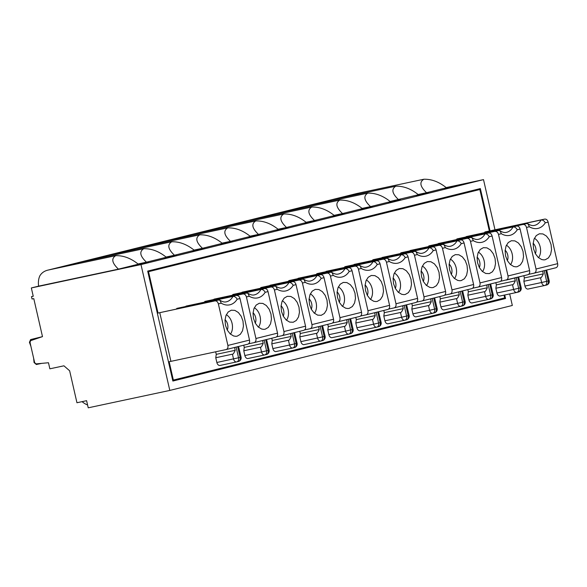 <?xml version="1.0" encoding="UTF-8"?>
<svg xmlns="http://www.w3.org/2000/svg" width="587" height="587" viewBox="0 0 587 587"><rect width="100%" height="100%" fill="white"/><g stroke="black" fill="none" stroke-linecap="round" stroke-linejoin="round"><path stroke-width="0.88" d="M490.006 230.728L480.357 188.574L147.682 271.091L172.864 381.044L505.539 298.526L172.842 380.956M509.685 293.94L512.326 305.467L169.812 390.428L88.233 407.811L86.605 400.686L76.956 402.741L69.633 370.779L63.924 365.811L49.858 368.812L48.472 362.744L36.599 363.837A2.436 1.79 -103.9 0 1 34.457 361.812L30.186 343.16A2.436 1.79 -103.9 0 1 31.243 340.453L42.491 336.622L33.789 298.629L32.036 299.003L31.493 296.633L33.232 296.2M423.836 179.24C431.606 179.035 439.127 181.882 446.406 187.781L426.544 192.712C420.087 186.607 419.177 182.117 423.836 179.24L356.397 193.607L48.002 270.108L356.346 193.622M438.144 243.737L498.649 230.522L500.051 230.801L501.335 233.714A21.924 14.836 78 0 0 517.257 229.759C516.2 227.785 514.799 226.846 513.053 226.949L516.685 226.046C518.321 225.922 519.458 226.927 520.097 229.055L517.257 229.759M500.652 281.276L527.838 274.723C529.371 274.173 529.966 272.801 529.613 270.607L520.097 229.055M456.576 239.489A18.27 12.364 -102 0 0 456.913 238.916L516.685 226.046M466.151 236.796L523.017 224.476C524.675 224.351 525.835 225.342 526.502 227.47L536.019 269.022C536.342 271.223 535.726 272.595 534.17 273.153L555.867 267.767C557.408 267.217 558.002 265.852 557.65 263.658L548.133 222.106C547.495 219.971 546.358 218.973 544.721 219.098L484.921 231.968A18.27 12.364 -102 0 1 484.591 232.54M551.076 244.588L551.545 249.71L550.613 254.391L548.427 257.906L545.308 259.718L543.988 259.902L541.735 259.564L538.257 257.458L535.395 253.716L533.598 248.925L533.121 243.796L534.053 239.114L536.247 235.607L539.365 233.787L542.938 233.942L546.416 236.055L549.278 239.79L551.076 244.588M426.544 192.712L418.098 194.51M356.705 194.524A15.225 10.302 -102 0 1 359.802 192.888L356.287 193.637M398.536 199.661C392.072 193.556 391.169 189.065 395.821 186.189C403.592 185.984 411.12 188.831 418.399 194.73L390.091 201.458M395.821 186.189L332.015 199.785A15.225 10.302 -102 0 0 331.787 199.837L359.802 192.888M328.698 201.473A15.225 10.302 -102 0 1 331.787 199.837L303.78 206.785A15.225 10.302 -102 0 1 304.007 206.734L367.814 193.138C375.585 192.932 383.106 195.779 390.384 201.679L370.522 206.609C364.065 200.505 363.162 196.014 367.814 193.138M87.58 404.971A27.406 18.549 -102 0 1 82.077 401.647M494.966 229.671L483.505 179.622L140.99 264.583L31.338 287.946L33.246 296.259L31.493 296.633M555.867 267.767L534.287 273.124M428.503 192.712L416.499 195.691L428.569 193.006M502.898 299.091L502.736 298.394M477.899 189.939L477.737 189.219M504.732 294.997L505.539 298.526M523.017 224.476L526.656 223.574L528.058 223.852L529.342 226.765A21.924 14.836 78 0 0 545.272 222.818C544.208 220.837 542.806 219.898 541.06 220L544.721 219.098M172.681 380.237L504.673 297.917L504.042 295.144M489.323 230.874L479.85 189.52L147.851 271.847M219.949 300.273C222.4 301.791 224.52 302.312 226.303 301.835A18.27 12.364 78 0 0 232.958 296.428L176.819 308.388L232.958 296.428C234.697 296.303 236.099 297.242 237.163 299.238A21.924 14.836 78 0 1 221.24 303.185L219.949 300.265L218.555 300.001L158.013 313.054L148.54 271.7M176.819 308.388A18.27 12.364 -102 0 1 176.482 308.96M173.363 380.09L169.159 361.731L170.912 361.357L159.767 312.68L158.013 313.054M466.115 236.627L526.656 223.574M438.107 243.576L498.649 230.522M410.13 250.686L470.635 237.471L472.043 237.75L473.327 240.663A21.924 14.836 78 0 0 489.25 236.708C488.193 234.734 486.792 233.795 485.045 233.897L488.678 232.995C490.314 232.87 491.451 233.875 492.089 236.003L489.25 236.708M488.678 232.995L428.899 245.858A18.27 12.364 -102 0 1 428.569 246.437M354.115 264.583L414.62 251.368L416.022 251.64L417.306 254.553A21.924 14.836 78 0 0 433.228 250.605C432.171 248.624 430.77 247.692 429.024 247.795L432.663 246.892C434.292 246.767 435.429 247.773 436.075 249.901L433.228 250.605M432.663 246.892L372.884 259.755A18.27 12.364 -102 0 1 372.554 260.327M382.122 257.634L442.627 244.419L444.029 244.698L445.313 247.611A21.924 14.836 78 0 0 461.243 243.656C460.186 241.675 458.777 240.743 457.031 240.846L460.67 239.944C462.307 239.819 463.444 240.824 464.082 242.952L461.243 243.656M460.67 239.944L400.892 252.806A18.27 12.364 -102 0 1 400.561 253.379M326.101 271.532L386.606 258.317L388.014 258.588L389.298 261.501A21.924 14.836 78 0 0 405.221 257.554C404.164 255.572 402.763 254.633 401.016 254.743L404.648 253.841C406.285 253.716 407.422 254.714 408.06 256.849L405.221 257.554M404.648 253.841L344.87 266.703A18.27 12.364 -102 0 1 344.54 267.276M298.093 278.48L358.598 265.258L360 265.537L361.284 268.45A21.924 14.836 78 0 0 377.214 264.502C376.157 262.521 374.748 261.582 373.002 261.685L376.641 260.782C378.277 260.665 379.415 261.663 380.053 263.798L377.214 264.502M376.641 260.782L316.863 273.652A18.27 12.364 -102 0 1 316.532 274.224M270.086 285.421L330.591 272.207L331.993 272.485L333.277 275.398A21.924 14.836 78 0 0 349.199 271.451C348.142 269.47 346.741 268.53 344.995 268.633L348.634 267.731C350.263 267.606 351.4 268.611 352.046 270.746L349.199 271.451M348.634 267.731L288.855 280.601A18.27 12.364 -102 0 1 288.525 281.173M242.079 292.37L302.584 279.155L303.985 279.434L305.269 282.347A21.924 14.836 78 0 0 321.192 278.392C320.135 276.418 318.734 275.479 316.987 275.582L320.619 274.679C322.256 274.555 323.393 275.56 324.031 277.688L321.192 278.392M320.619 274.679L260.848 287.542A18.27 12.364 -102 0 1 260.511 288.122M214.064 299.319L274.569 286.104L275.971 286.383L277.262 289.296A21.924 14.836 78 0 0 293.184 285.341C292.128 283.367 290.726 282.428 288.973 282.53L292.612 281.628C294.248 281.503 295.386 282.508 296.024 284.636L293.184 285.341M292.612 281.628L232.834 294.491A18.27 12.364 -102 0 1 232.503 295.07M186.057 306.267L246.562 293.052L247.963 293.331L249.248 296.237A21.924 14.836 78 0 0 265.177 292.289C264.113 290.308 262.712 289.376 260.966 289.479L264.605 288.577C266.234 288.452 267.371 289.457 268.017 291.585L265.177 292.289M264.605 288.577L204.826 301.439A18.27 12.364 -102 0 1 204.496 302.012M456.913 238.916L513.053 226.949A18.27 12.364 78 0 1 506.398 232.364C504.615 232.841 502.501 232.32 500.051 230.801M507.359 260.606A7.308 4.945 78 0 0 505.143 250.238M510.514 264.642A11.469 7.756 78 0 0 512.165 253.9A11.469 7.756 78 0 0 506.383 245.263M484.921 231.968L541.06 220A18.27 12.364 78 0 1 534.405 225.415C532.622 225.892 530.509 225.371 528.058 223.852M528.66 274.327L534.17 273.153M538.528 257.7A11.469 7.756 78 0 0 540.179 246.951A11.469 7.756 78 0 0 534.397 238.315M535.366 253.665A7.308 4.945 78 0 0 533.157 243.289M147.836 271.781L479.85 189.52M456.51 185.771L444.506 188.743L456.576 186.057M140.99 264.583L169.812 390.428M495.01 231.425C496.668 231.293 497.827 232.291 498.495 234.418L508.012 275.971C508.335 278.165 507.718 279.544 506.155 280.102M523.068 251.53L523.538 256.658L522.606 261.34L520.412 264.854L517.294 266.667L515.973 266.85L513.728 266.513L510.25 264.399L507.388 260.665L505.583 255.866L505.113 250.744L506.045 246.063L508.239 242.548L511.358 240.736L514.931 240.89L518.409 242.996L521.263 246.738L523.068 251.53M527.838 274.723L506.28 280.072M543.305 273.887L524.36 277.922L523.868 281.305L540.532 277.754C541.155 277.981 542.08 276.69 543.305 273.887L542.652 271.047M523.868 281.305L524.954 286.06A3.654 2.473 78 0 0 528.117 289.031A3.654 2.473 78 0 0 528.168 289.024L544.729 285.495M544.963 285.436L546.438 285.077A3.654 2.693 -103.9 0 0 546.504 285.062A3.654 2.693 -103.9 0 0 548.251 280.953L549.183 280.696L546.658 270.057M524.36 277.922L523.853 275.714M515.298 280.835L496.353 284.871L495.861 288.254L512.524 284.702C513.141 284.93 514.065 283.638 515.298 280.835L514.645 277.996M495.861 288.254L496.947 293.001A3.654 2.473 78 0 0 500.109 295.98A3.654 2.473 78 0 0 500.161 295.973L516.721 292.443M516.956 292.385L518.424 292.025A3.654 2.693 -103.9 0 0 518.49 292.01A3.654 2.693 -103.9 0 0 520.243 287.901L521.175 287.645L518.644 277.005M496.353 284.871L495.846 282.663M423.33 281.452A7.308 4.945 78 0 0 421.121 271.077M426.485 285.487A11.469 7.756 78 0 0 428.136 274.738A11.469 7.756 78 0 0 422.354 266.102M421.561 276.712L421.084 271.583L422.016 266.909L424.21 263.394L427.329 261.575L430.902 261.736L434.38 263.842L437.234 267.577L439.039 272.375L439.509 277.504L438.577 282.178L436.39 285.693L433.265 287.513L431.944 287.689L429.699 287.351L426.221 285.245L423.359 281.511L421.561 276.712M431.269 301.681L412.323 305.717L411.832 309.1L428.495 305.548C429.112 305.768 430.036 304.477 431.269 301.681L430.616 298.842M411.832 309.1L412.918 313.847A3.654 2.473 78 0 0 416.08 316.826A3.654 2.473 78 0 0 416.132 316.811L432.692 313.282M432.927 313.231L434.402 312.864A3.654 2.693 -103.9 0 0 434.461 312.849A3.654 2.693 -103.9 0 0 436.214 308.74L437.146 308.491L434.622 297.844M433.764 298.057L432.171 298.453L434.615 309.136L436.214 308.74L433.764 298.057L443.875 295.555L422.126 300.94C423.689 300.39 424.306 299.01 423.983 296.817L445.592 291.453L436.075 249.901M354.078 264.421L410.981 252.271C412.639 252.139 413.798 253.136 414.466 255.257L423.983 296.817M412.323 305.717L411.817 303.501M443.809 295.569C445.342 295.019 445.937 293.647 445.592 291.453M76.611 263.996A15.225 10.302 -102 0 1 79.707 262.367L247.758 220.683A15.225 10.302 -102 0 1 247.985 220.624L311.8 207.035C319.563 206.822 327.091 209.669 334.37 215.576L314.507 220.499C308.043 214.402 307.14 209.911 311.8 207.035M216.662 229.26A15.225 10.302 -102 0 1 219.751 227.624A15.225 10.302 -102 0 1 219.978 227.573L283.785 213.984C291.556 213.771 299.084 216.618 306.355 222.524L286.493 227.448C280.036 221.35 279.133 216.86 283.785 213.984M244.669 222.312A15.225 10.302 -102 0 1 247.758 220.683L275.773 213.734A15.225 10.302 -102 0 1 275.993 213.683L339.807 200.086C347.577 199.881 355.098 202.728 362.377 208.627L342.514 213.551C336.058 207.453 335.155 202.963 339.807 200.086M314.507 220.499L306.062 222.297M344.474 213.558L332.469 216.537L344.54 213.851M372.884 259.755L429.024 247.795A18.27 12.364 78 0 1 422.369 253.202C420.608 253.687 418.487 253.166 416.022 251.64M416.623 302.122L422.126 300.94M272.676 215.363A15.225 10.302 -102 0 1 275.773 213.734L303.78 206.785A15.225 10.302 -102 0 0 300.691 208.422M227.264 330.085A7.308 4.945 78 0 0 225.048 319.71M230.42 334.12A11.469 7.756 78 0 0 232.07 323.371A11.469 7.756 78 0 0 226.288 314.735M215.671 351.796L216.258 354.35L215.767 357.732L232.43 354.181C233.046 354.401 233.971 353.11 235.204 350.314L234.551 347.475M216.258 354.35L235.204 350.314M236.627 361.915L220.066 365.444A3.654 2.473 -102 0 1 220.015 365.459A3.654 2.473 -102 0 1 216.852 362.48L215.767 357.732M236.862 361.863L238.337 361.497A3.654 2.693 -103.9 0 0 238.395 361.482A3.654 2.693 -103.9 0 0 240.149 357.373L241.081 357.116L238.549 346.477M237.698 346.69L236.106 347.086L238.549 357.769L240.149 357.373L237.698 346.69L247.743 344.202C249.277 343.659 249.871 342.287 249.519 340.086L240.002 298.534L237.163 299.238M225.489 325.345L225.019 320.216L225.951 315.542L228.145 312.027L231.263 310.207L234.837 310.369L238.315 312.475L241.169 316.21L242.974 321.008L243.444 326.137L242.512 330.811L240.318 334.326L237.199 336.146L235.879 336.322L233.633 335.984L230.155 333.878L227.294 330.143L225.489 325.345M33.628 358.195L34.061 362.524L36.35 364.505L41.706 363.368M30.597 339.587L42.352 336.667L30.597 339.587L29.431 342.302L30.928 346.411M170.912 361.357L226.105 349.566L247.809 344.187M226.039 349.581C227.617 349.03 228.233 347.658 227.888 345.45L218.371 303.897C217.726 301.762 216.566 300.764 214.893 300.904L159.767 312.68M236.598 295.525C238.219 295.393 239.357 296.391 240.002 298.534M30.634 339.579L39.146 337.76M115.727 255.668C123.497 255.455 131.026 258.302 138.305 264.209L118.442 269.132C111.978 263.035 111.075 258.544 115.727 255.668L51.92 269.257A15.225 10.302 -102 0 0 51.693 269.308L79.707 262.367A15.225 10.302 -102 0 1 79.927 262.316L143.742 248.719C151.512 248.514 159.033 251.353 166.312 257.26L146.449 262.184C139.992 256.086 139.09 251.596 143.742 248.719M148.408 262.191L136.404 265.17L148.474 262.484M118.442 269.132L38.617 286.14A15.225 10.302 78 0 1 39.872 275.795C41.684 272.808 44.458 270.893 48.185 270.057L51.693 269.308M395.322 288.4A7.308 4.945 78 0 0 393.107 278.025M398.478 292.436A11.469 7.756 78 0 0 400.129 281.687A11.469 7.756 78 0 0 394.347 273.05M393.547 283.66L393.077 278.531L394.009 273.858L396.203 270.343L399.321 268.523L402.887 268.685L406.373 270.79L409.227 274.525L411.032 279.324L411.502 284.453L410.57 289.127L408.376 292.642L405.257 294.461L403.937 294.637L401.691 294.3L398.206 292.194L395.352 288.459L393.547 283.66M403.254 308.623L384.316 312.666L383.817 316.048L400.488 312.497C401.104 312.717 402.029 311.426 403.254 308.623L402.609 305.79M383.817 316.048L384.911 320.796A3.654 2.473 78 0 0 388.073 323.775A3.654 2.473 78 0 0 388.124 323.76L404.678 320.231M404.92 320.179L406.387 319.812A3.654 2.693 -103.9 0 0 406.453 319.798A3.654 2.693 -103.9 0 0 408.207 315.689L409.139 315.432L406.608 304.792M405.756 305.005L404.164 305.401L406.608 316.085L408.207 315.689L405.756 305.005L415.86 302.496L394.119 307.889C395.682 307.339 396.298 305.959 395.976 303.758L417.577 298.401L408.06 256.849M326.064 271.37L382.973 259.212C384.632 259.087 385.791 260.085 386.451 262.206L395.976 303.758M384.316 312.666L383.81 310.45M415.801 302.51C417.335 301.96 417.929 300.595 417.577 298.401M188.647 236.209A15.225 10.302 -102 0 1 191.744 234.573A15.225 10.302 -102 0 1 191.971 234.521L256.013 220.873M286.493 227.448L278.055 229.246M316.466 220.507L304.462 223.486L316.532 220.793M344.87 266.703L401.016 254.743A18.27 12.364 78 0 1 394.354 260.151C392.593 260.635 390.48 260.114 388.014 258.588M388.616 309.07L394.119 307.889M367.308 295.349A7.308 4.945 78 0 0 365.099 284.974M370.47 299.385A11.469 7.756 78 0 0 372.121 288.635A11.469 7.756 78 0 0 366.339 279.999M365.54 290.609L365.07 285.48L366.002 280.806L368.188 277.291L371.307 275.472L374.88 275.626L378.358 277.739L381.22 281.474L383.017 286.273L383.494 291.401L382.563 296.075L380.369 299.59L377.25 301.402L375.922 301.586L373.677 301.248L370.199 299.143L367.337 295.4L365.54 290.609M375.247 315.571L356.302 319.607L355.81 322.989L372.474 319.438C373.097 319.666 374.022 318.374 375.247 315.571L374.601 312.732M355.81 322.989L356.896 327.744A3.654 2.473 78 0 0 360.058 330.723A3.654 2.473 78 0 0 360.117 330.708L376.671 327.179M376.905 327.128L378.38 326.761A3.654 2.693 -103.9 0 0 378.446 326.746A3.654 2.693 -103.9 0 0 380.193 322.637L381.124 322.38L378.6 311.741M377.742 311.954L376.15 312.35L378.593 323.033L380.193 322.637L377.742 311.954L387.853 309.444L366.112 314.837C367.667 314.28 368.291 312.908 367.961 310.706L389.57 305.35L380.053 263.798M298.057 278.319L354.959 266.16C356.617 266.036 357.784 267.034 358.444 269.154L367.961 310.706M356.302 319.607L355.795 317.398M387.787 309.459C389.328 308.909 389.922 307.537 389.57 305.35M160.64 243.157A15.225 10.302 -102 0 1 163.736 241.521A15.225 10.302 -102 0 1 163.956 241.47L227.771 227.873C235.541 227.668 243.062 230.515 250.341 236.414L230.478 241.345C224.014 235.24 223.111 230.75 227.771 227.873M255.778 220.932C263.548 220.719 271.069 223.566 278.348 229.466L258.485 234.396C252.028 228.292 251.126 223.808 255.778 220.932L256.02 220.881M258.485 234.396L250.047 236.194M288.452 227.455L276.448 230.427L288.518 227.741M316.863 273.652L373.002 261.685A18.27 12.364 78 0 1 366.347 267.1C364.586 267.584 362.473 267.063 360 265.537M360.601 316.011L366.112 314.837M339.301 302.29A7.308 4.945 78 0 0 337.092 291.922M342.463 306.333A11.469 7.756 78 0 0 344.114 295.584A11.469 7.756 78 0 0 338.332 286.948M337.532 297.558L337.055 292.429L337.987 287.747L340.181 284.233L343.3 282.42L346.873 282.574L350.351 284.688L353.205 288.422L355.01 293.221L355.48 298.343L354.548 303.024L352.361 306.539L349.243 308.351L347.915 308.535L345.67 308.197L342.192 306.091L339.33 302.349L337.532 297.558M347.24 322.52L328.294 326.555L327.803 329.938L344.466 326.387C345.09 326.614 346.007 325.323 347.24 322.52L346.587 319.68M327.803 329.938L328.889 334.685A3.654 2.473 78 0 0 332.051 337.664A3.654 2.473 78 0 0 332.103 337.657L348.663 334.128M348.898 334.069L350.373 333.709A3.654 2.693 -103.9 0 0 350.432 333.695A3.654 2.693 -103.9 0 0 352.185 329.586L353.117 329.329L350.593 318.69M349.735 318.902L348.142 319.299L350.586 329.982L352.185 329.586L349.735 318.902L359.846 316.393L338.105 321.786C339.66 321.228 340.277 319.856 339.954 317.655L361.563 312.299L352.046 270.746M270.049 285.26L326.952 273.109C328.61 272.977 329.769 273.975 330.437 276.103L339.954 317.655M328.294 326.555L327.788 324.347M359.78 316.408C361.313 315.857 361.908 314.485 361.563 312.299M132.633 250.106A15.225 10.302 -102 0 1 135.722 248.47A15.225 10.302 -102 0 1 135.949 248.418L199.756 234.822C207.527 234.617 215.055 237.464 222.326 243.363L202.471 248.294C196.007 242.189 195.104 237.698 199.756 234.822M230.478 241.345L222.033 243.143M260.445 234.404L248.44 237.375L260.511 234.69M288.855 280.601L344.995 268.633A18.27 12.364 78 0 1 338.339 274.048C336.578 274.525 334.458 274.012 331.993 272.485M332.594 322.96L338.105 321.786M311.293 309.239A7.308 4.945 78 0 0 309.078 298.864M314.449 313.275A11.469 7.756 78 0 0 316.1 302.532A11.469 7.756 78 0 0 310.318 293.896M309.518 304.499L309.048 299.377L309.98 294.696L312.174 291.181L315.292 289.369L318.858 289.523L322.344 291.629L325.198 295.371L327.003 300.162L327.473 305.291L326.541 309.973L324.347 313.487L321.228 315.3L317.662 315.146L314.177 313.032L311.323 309.298L309.518 304.499M319.233 329.468L300.287 333.504L299.788 336.887L316.459 333.335C317.075 333.563 318 332.271 319.233 329.468L318.58 326.629M299.788 336.887L300.882 341.634A3.654 2.473 78 0 0 304.044 344.613A3.654 2.473 78 0 0 304.095 344.606L320.649 341.076M320.891 341.018L322.358 340.658A3.654 2.693 -103.9 0 0 322.424 340.636A3.654 2.693 -103.9 0 0 324.178 336.534L325.11 336.278L322.579 325.638M300.882 341.634L324.178 336.534L321.727 325.851L310.215 328.705M242.042 292.209L298.944 280.058C300.603 279.926 301.762 280.924 302.43 283.051L311.946 324.604C312.269 326.798 311.653 328.177 310.09 328.735L331.772 323.356C333.306 322.806 333.9 321.434 333.548 319.24L324.031 277.688M300.287 333.504L299.781 331.295M104.625 257.047A15.225 10.302 -102 0 1 107.715 255.418A15.225 10.302 -102 0 1 107.942 255.367L171.749 241.771C179.519 241.565 187.04 244.412 194.319 250.311L174.456 255.235C167.999 249.137 167.097 244.647 171.749 241.771M202.471 248.294L194.026 250.091M232.437 241.345L220.433 244.324L232.503 241.639M260.848 287.542L316.987 275.582A18.27 12.364 78 0 1 310.325 280.997C308.564 281.474 306.451 280.953 303.985 279.434M304.587 329.909L310.09 328.735M283.279 316.188A7.308 4.945 78 0 0 281.07 305.812M286.441 320.223A11.469 7.756 78 0 0 288.092 309.481A11.469 7.756 78 0 0 282.31 300.837M281.511 311.448L281.041 306.319L281.973 301.645L284.159 298.13L287.285 296.318L290.851 296.472L294.329 298.578L297.191 302.32L298.988 307.111L299.465 312.24L298.534 316.914L296.34 320.429L293.221 322.248L289.648 322.094L286.17 319.981L283.316 316.246L281.511 311.448M291.218 336.417L272.273 340.453L271.781 343.835L288.452 340.284C289.068 340.504 289.993 339.22 291.218 336.417L290.572 333.577M271.781 343.835L272.867 348.583A3.654 2.473 78 0 0 276.029 351.562A3.654 2.473 78 0 0 276.088 351.547L292.642 348.025M292.876 347.966L294.351 347.599A3.654 2.693 -103.9 0 0 294.417 347.585A3.654 2.693 -103.9 0 0 296.171 343.483L297.095 343.226L294.571 332.587M293.713 332.792L292.128 333.189L294.564 343.879L296.171 343.483L293.72 332.8L303.824 330.29L282.083 335.683C283.646 335.126 284.262 333.746 283.932 331.552L305.541 326.189L296.024 284.636M214.028 299.157L270.937 287.006C272.595 286.874 273.755 287.872 274.415 290L283.932 331.552M272.273 340.453L271.766 338.244M303.758 330.305C305.299 329.755 305.893 328.382 305.541 326.189M174.456 255.235L166.018 257.04M204.423 248.294L192.419 251.273L204.496 248.587M232.834 294.491L288.973 282.53A18.27 12.364 78 0 1 282.318 287.938C280.557 288.422 278.443 287.901 275.971 286.383M276.58 336.857L282.083 335.683M255.272 323.136A7.308 4.945 78 0 0 253.063 312.761M258.434 327.172A11.469 7.756 78 0 0 260.085 316.422A11.469 7.756 78 0 0 254.303 307.786M253.503 318.396L253.034 313.267L253.958 308.593L256.152 305.079L259.271 303.259L262.844 303.42L266.322 305.526L269.184 309.261L270.981 314.06L271.451 319.189L270.519 323.863L268.332 327.377L265.214 329.197L263.886 329.373L261.641 329.036L258.163 326.93L255.301 323.195L253.503 318.396M263.211 343.366L244.265 347.401L243.774 350.784L260.437 347.233C261.061 347.453 261.985 346.169 263.211 343.366L262.558 340.526M243.774 350.784L244.86 355.531A3.654 2.473 78 0 0 248.022 358.51A3.654 2.473 78 0 0 248.074 358.496L264.634 354.966M264.869 354.915L266.344 354.548A3.654 2.693 -103.9 0 0 266.41 354.533A3.654 2.693 -103.9 0 0 268.156 350.424L269.088 350.175L266.564 339.535M265.706 339.741L264.113 340.137L266.557 350.821L268.156 350.424L265.706 339.741L275.817 337.239L254.076 342.632C255.631 342.074 256.248 340.695 255.925 338.501L277.534 333.137L268.017 291.585M186.02 306.106L242.923 293.955C244.581 293.823 245.74 294.821 246.408 296.949L255.925 338.501M244.265 347.401L243.759 345.185M275.751 337.254C277.291 336.703 277.878 335.331 277.534 333.137M146.449 262.184L138.004 263.981M176.416 255.242L164.411 258.221L176.482 255.536M204.826 301.439L260.966 289.479A18.27 12.364 78 0 1 254.31 294.887C252.549 295.371 250.436 294.85 247.963 293.331M248.587 343.799L254.076 342.632M451.337 274.503A7.308 4.945 78 0 0 449.128 264.128M454.499 278.539A11.469 7.756 78 0 0 456.15 267.789A11.469 7.756 78 0 0 450.368 259.153M449.569 269.763L449.099 264.634L450.031 259.96L452.217 256.446L455.336 254.626L458.909 254.787L462.387 256.893L465.249 260.628L467.047 265.427L467.516 270.556L466.592 275.23L464.398 278.744L461.279 280.564L459.951 280.74L457.706 280.403L454.228 278.297L451.366 274.562L449.569 269.763M459.276 294.733L440.331 298.768L439.839 302.151L456.503 298.6C457.126 298.82 458.051 297.536 459.276 294.733L458.623 291.893M439.839 302.151L440.925 306.898A3.654 2.473 78 0 0 444.088 309.877A3.654 2.473 78 0 0 444.146 309.863L460.7 306.341M460.934 306.282L462.409 305.915A3.654 2.693 -103.9 0 0 462.475 305.9A3.654 2.693 -103.9 0 0 464.222 301.791L465.153 301.542L462.629 290.903M461.771 291.108L460.179 291.504L462.622 302.195L464.222 301.791L461.771 291.115L471.882 288.606L450.141 293.999C451.697 293.441 452.313 292.062 451.99 289.868L473.599 284.504L464.082 242.952M382.086 257.473L438.988 245.322C440.646 245.19 441.813 246.188 442.473 248.316L451.99 289.868M440.331 298.768L439.824 296.552M471.816 288.621C473.357 288.07 473.944 286.698 473.599 284.504M342.514 213.551L334.069 215.356M372.481 206.609L360.477 209.588L372.547 206.903M400.892 252.806L457.031 240.846A18.27 12.364 78 0 1 450.376 246.254C448.615 246.738 446.502 246.217 444.029 244.698M444.63 295.173L450.141 293.999M479.344 267.555A7.308 4.945 78 0 0 477.136 257.179M482.507 271.59A11.469 7.756 78 0 0 484.158 260.848A11.469 7.756 78 0 0 478.376 252.205M477.576 262.815L477.106 257.693L478.038 253.012L480.232 249.497L483.35 247.685L486.917 247.839L490.394 249.945L493.256 253.687L495.061 258.478L495.531 263.607L494.599 268.281L492.405 271.796L489.287 273.615L485.713 273.461L482.235 271.348L479.381 267.613L477.576 262.815M487.283 287.784L468.345 291.82L467.846 295.202L484.517 291.651C485.133 291.871 486.058 290.587 487.283 287.784L486.638 284.944M467.846 295.202L468.932 299.95A3.654 2.473 78 0 0 472.095 302.929A3.654 2.473 78 0 0 472.153 302.914L488.707 299.392M488.942 299.333L490.416 298.966A3.654 2.693 -103.9 0 0 490.483 298.952A3.654 2.693 -103.9 0 0 492.236 294.85L493.161 294.593L490.637 283.954M489.785 284.167L488.193 284.556L490.637 295.246L492.236 294.85L489.785 284.167M410.093 250.524L467.003 238.373C468.661 238.241 469.82 239.239 470.481 241.367L479.997 282.919C480.327 285.113 479.711 286.493 478.148 287.05L499.831 281.672C501.364 281.122 501.958 279.75 501.606 277.556L492.089 236.003M468.345 291.82L467.839 289.611M370.522 206.609L362.084 208.407M400.495 199.661L388.491 202.64L400.561 199.954M428.899 245.858L485.045 233.897A18.27 12.364 78 0 1 478.383 239.305C476.622 239.79 474.509 239.269 472.036 237.75M472.645 288.224L478.148 287.05M31.338 287.946L38.617 286.14M483.505 179.622L446.142 187.583M536.019 269.022L557.65 263.658M548.133 222.106L545.272 222.818M529.342 226.765L526.502 227.47M501.335 233.714L498.495 234.418M508.012 275.971L529.613 270.607M544.208 270.666L546.651 281.349A3.654 2.693 76.1 0 1 544.897 285.458A3.654 2.693 76.1 0 1 544.839 285.473C543.327 285.62 542.256 284.636 541.625 282.508L548.251 280.953L545.8 270.269M528.117 289.031L544.839 285.473M524.954 286.06L541.625 282.508L540.532 277.754M516.2 277.614L518.644 288.298A3.654 2.693 76.1 0 1 516.89 292.407A3.654 2.693 76.1 0 1 516.824 292.421C515.32 292.568 514.249 291.578 513.61 289.45L520.243 287.901L517.793 277.218M500.109 295.98L516.824 292.421M496.947 293.001L513.61 289.45L512.524 284.702M434.615 309.136A3.654 2.693 76.1 0 1 432.861 313.245A3.654 2.693 76.1 0 1 432.795 313.26C431.291 313.414 430.22 312.423 429.581 310.296L434.615 309.136M416.08 316.826L432.795 313.26M412.918 313.847L429.581 310.296L428.495 305.548M410.981 252.271L414.62 251.368M417.306 254.553L414.466 255.257M432.171 298.453L422.251 300.911M216.852 362.48L238.549 357.769A3.654 2.693 76.1 0 1 236.796 361.878A3.654 2.693 76.1 0 1 236.73 361.893A3.654 2.473 78 0 1 236.678 361.908A3.654 3.654 0 0 0 236.796 361.878L238.395 361.482A3.654 3.654 0 0 0 241.081 357.116M232.43 354.181L233.516 358.928A3.654 2.473 78 0 0 236.678 361.908L220.015 365.459M227.888 345.45L249.519 340.086M236.106 347.086L226.134 349.558M221.24 303.185L218.371 303.897M214.893 300.904L218.555 300.001M406.608 316.085A3.654 2.693 76.1 0 1 404.854 320.194A3.654 2.693 76.1 0 1 404.788 320.209C403.284 320.363 402.212 319.372 401.574 317.244L406.608 316.085M388.073 323.775L404.788 320.209M384.911 320.796L401.574 317.244L400.488 312.497M382.973 259.212L386.606 258.317M389.298 261.501L386.451 262.206M404.164 305.401L394.244 307.859M378.593 323.033A3.654 2.693 76.1 0 1 376.847 327.142A3.654 2.693 76.1 0 1 376.781 327.157C375.276 327.304 374.205 326.321 373.567 324.193L378.593 323.033M360.058 330.723L376.781 327.157M356.896 327.744L373.567 324.193L372.474 319.438M354.959 266.16L358.598 265.258M361.284 268.45L358.444 269.154M376.15 312.35L366.237 314.808M350.586 329.982A3.654 2.693 76.1 0 1 348.832 334.091A3.654 2.693 76.1 0 1 348.773 334.106C347.262 334.252 346.191 333.269 345.552 331.134L350.586 329.982M332.051 337.664L348.773 334.106M328.889 334.685L345.552 331.134L344.466 326.387M326.952 273.109L330.591 272.207M333.277 275.398L330.437 276.103M348.142 319.299L338.222 321.757M320.135 326.247L322.579 336.931A3.654 2.693 76.1 0 1 320.825 341.04A3.654 2.693 76.1 0 1 320.759 341.054C319.255 341.201 318.183 340.211 317.545 338.083L316.459 333.335M304.044 344.613L320.759 341.054M298.944 280.058L302.584 279.155M305.269 282.347L302.43 283.051M311.946 324.604L333.548 319.24M331.772 323.356L321.727 325.851M294.564 343.879A3.654 2.693 76.1 0 1 292.818 347.981A3.654 2.693 76.1 0 1 292.752 347.996C291.247 348.15 290.176 347.159 289.538 345.031L294.564 343.879M276.029 351.562L292.752 347.996M272.867 348.583L289.538 345.031L288.452 340.284M270.937 287.006L274.569 286.104M277.262 289.296L274.415 290M292.128 333.189L282.208 335.654M266.557 350.821A3.654 2.693 76.1 0 1 264.803 354.93A3.654 2.693 76.1 0 1 264.744 354.944C263.233 355.098 262.162 354.108 261.531 351.98L266.557 350.821M248.022 358.51L264.744 354.944M244.86 355.531L261.531 351.98L260.437 347.233M242.923 293.955L246.562 293.052M249.248 296.237L246.408 296.949M264.113 340.137L254.193 342.595M462.622 302.195A3.654 2.693 76.1 0 1 460.868 306.297A3.654 2.693 76.1 0 1 460.81 306.311C459.298 306.465 458.227 305.475 457.596 303.347L462.622 302.195M444.088 309.877L460.81 306.311M440.925 306.898L457.596 303.347L456.503 298.6M438.988 245.322L442.627 244.419M445.313 247.611L442.473 248.316M460.179 291.504L450.266 293.962M490.637 295.246A3.654 2.693 76.1 0 1 488.883 299.348A3.654 2.693 76.1 0 1 488.817 299.37C487.313 299.517 486.241 298.526 485.603 296.398L490.637 295.246M472.095 302.929L488.817 299.37M468.932 299.95L485.603 296.398L484.517 291.651M467.003 238.373L470.635 237.471M473.327 240.663L470.481 241.367M479.997 282.919L501.606 277.556M488.193 284.556L478.273 287.021M499.831 281.672L489.785 284.159M544.78 285.487A3.654 3.654 0 0 0 544.897 285.458L546.504 285.062A3.654 3.654 0 0 0 549.183 280.696M516.773 292.429A3.654 3.654 0 0 0 516.89 292.407L518.49 292.01A3.654 3.654 0 0 0 521.175 287.645M432.744 313.275A3.654 3.654 0 0 0 432.861 313.245L434.461 312.849A3.654 3.654 0 0 0 437.146 308.491M404.737 320.223A3.654 3.654 0 0 0 404.854 320.194L406.453 319.798A3.654 3.654 0 0 0 409.139 315.432M376.722 327.172A3.654 3.654 0 0 0 376.847 327.142L378.446 326.746A3.654 3.654 0 0 0 381.124 322.38M348.715 334.113A3.654 3.654 0 0 0 348.832 334.091L350.432 333.695A3.654 3.654 0 0 0 353.117 329.329M320.707 341.062A3.654 3.654 0 0 0 320.825 341.04L322.424 340.636A3.654 3.654 0 0 0 325.11 336.278M292.7 348.01A3.654 3.654 0 0 0 292.818 347.981L294.417 347.585A3.654 3.654 0 0 0 297.095 343.226M264.686 354.959A3.654 3.654 0 0 0 264.803 354.93L266.41 354.533A3.654 3.654 0 0 0 269.088 350.175M460.751 306.326A3.654 3.654 0 0 0 460.868 306.297L462.475 305.9A3.654 3.654 0 0 0 465.153 301.542M488.766 299.377A3.654 3.654 0 0 0 488.883 299.348L490.483 298.952A3.654 3.654 0 0 0 493.161 294.593"/></g></svg>
